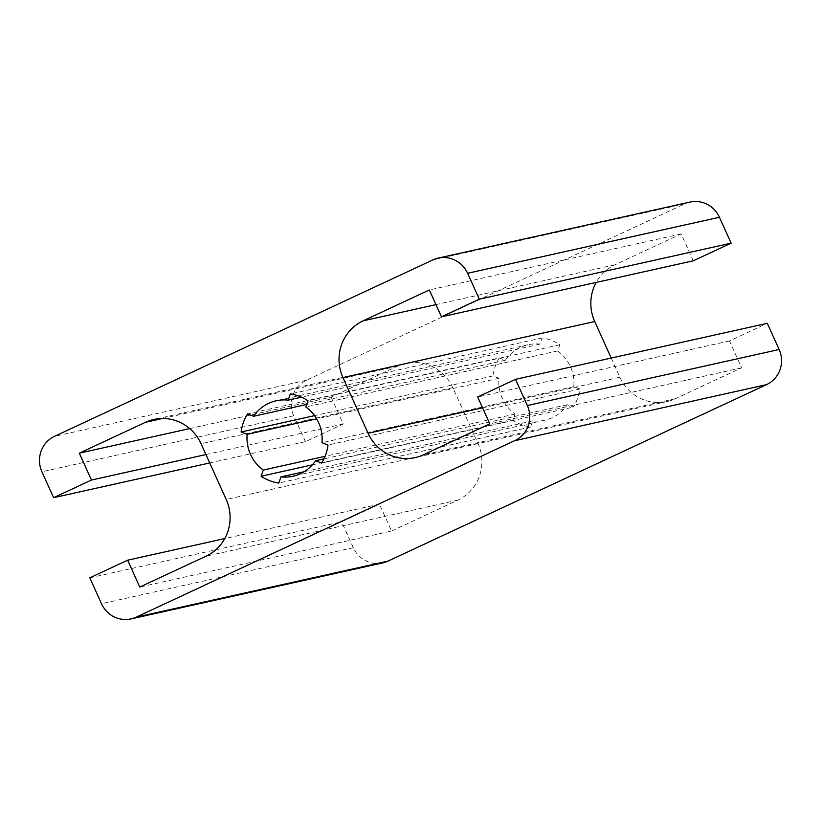 <?xml version="1.0" encoding="UTF-8"?>
<svg xmlns="http://www.w3.org/2000/svg" width="821" height="821" viewBox="0 0 821 821"><rect width="100%" height="100%" fill="white"/><g stroke="black" fill="none" stroke-linecap="round" stroke-linejoin="round"><path stroke-width="0.62" stroke-dasharray="4.11 3.08" d="M499.332 357.905A45.104 43.78 -102.5 0 0 492.908 375.956L498.963 378.296A38.659 37.53 -102.5 0 0 515.095 414.041L512.899 420.219A45.104 43.78 -102.5 0 0 530.561 427.053L532.757 420.865A38.659 37.53 -102.5 0 0 544.764 420.219A38.659 37.53 -102.5 0 0 567.352 404.732L573.397 407.072A45.104 43.78 -102.5 0 0 579.821 389.021L573.776 386.681A38.659 37.53 -102.5 0 0 557.633 350.936L559.84 344.748A45.104 43.78 -102.5 0 0 542.178 337.924L539.982 344.112A38.659 37.53 -102.5 0 0 527.975 344.748A38.659 37.53 -102.5 0 0 505.387 360.234L499.332 357.905L247.532 413.928M505.387 360.234L306.726 404.445M492.908 375.956L314.556 415.642M498.963 378.296L316.66 418.854M515.095 414.041L325.044 456.322M512.899 420.219L312.37 464.84M530.561 427.053L278.75 483.076M532.757 420.865L304.109 471.736M567.352 404.732L323.905 458.898M321.596 463.095L573.397 407.072M539.982 344.112L301.471 397.179M542.178 337.924L290.377 393.947M559.84 344.748L308.029 400.781M557.633 350.936L305.833 406.959M573.776 386.681L321.965 442.704M579.821 389.021L328.02 445.044M89.807 577.83L341.608 521.807L379.456 504.166L391.586 531.043L139.786 587.066M379.456 504.166L224.749 538.586M391.586 531.043L457.81 500.163A42.949 41.697 -102.5 0 0 477.996 443.422L452.843 387.707A42.949 41.697 -102.5 0 0 405.666 363.426A42.949 41.697 -102.5 0 0 397.343 366.258L331.13 397.128L189.713 428.593M331.13 397.128L343.26 424.016L305.422 441.657L209.714 462.952M343.26 424.016L205.927 454.567M305.422 441.657L293.733 415.754A26.847 26.056 77.5 0 1 306.346 380.287L684.745 203.854A26.847 26.056 77.5 0 1 689.948 202.089M693.283 260.811L681.143 233.934L614.929 264.803A42.949 41.697 -102.5 0 0 596.179 282.414M611.224 358.048L619.896 377.26A42.949 41.697 -102.5 0 0 667.063 401.541A42.949 41.697 -102.5 0 0 675.385 398.719L741.609 367.839L729.469 340.961L767.317 323.32M382.791 562.888A26.847 26.056 77.5 0 1 353.307 547.71L341.608 521.807M729.469 340.961L477.668 396.984M741.609 367.839L489.809 423.862M681.143 233.934L429.342 289.957M457.81 500.163L206.009 556.197M477.996 443.422L226.196 499.455M452.843 387.707L201.032 443.74M397.343 366.258L162.609 418.484M293.733 415.754L41.922 471.777M675.385 398.719L423.585 454.742M619.896 377.26L482.563 407.821M614.929 264.803L435.972 304.622M353.307 547.71L101.506 603.733M306.346 380.287L54.545 436.32M684.745 203.854L432.944 259.888M544.764 420.219L292.964 476.252M527.975 344.748L276.164 400.781M405.666 363.426L153.866 419.459M667.063 401.541L415.262 457.574"/><path stroke-width="1.23" d="M306.726 404.445L253.586 416.268A38.659 37.53 77.5 0 1 276.164 400.781A38.659 37.53 77.5 0 1 288.171 400.135L290.377 393.947A45.104 43.78 77.5 0 1 308.029 400.781L305.833 406.959A38.659 37.53 77.5 0 1 321.965 442.704L328.02 445.044A45.104 43.78 77.5 0 1 321.596 463.095L315.551 460.766A38.659 37.53 77.5 0 1 292.964 476.252A38.659 37.53 77.5 0 1 280.956 476.888L278.75 483.076A45.104 43.78 77.5 0 1 261.099 476.252L263.295 470.064A38.659 37.53 77.5 0 1 247.162 434.319L241.107 431.979A45.104 43.78 77.5 0 1 247.532 413.928L253.586 416.268M314.556 415.642L241.107 431.979M316.66 418.854L247.162 434.319M325.044 456.322L263.295 470.064M312.37 464.84L261.099 476.252M304.109 471.736L280.956 476.888M323.905 458.898L315.551 460.766M301.471 397.179L288.171 400.135M224.749 538.586L127.645 560.189L89.807 577.83L101.506 603.733A26.847 26.056 77.5 0 0 130.98 618.911A26.847 26.056 77.5 0 0 136.183 617.146L514.582 440.713A26.529 25.749 77.5 0 0 527.339 405.533L515.506 379.343L477.668 396.984L489.809 423.862L423.585 454.742A42.949 41.697 77.5 0 1 415.262 457.574A42.949 41.697 77.5 0 1 368.095 433.293L342.942 377.578A42.949 41.697 77.5 0 1 363.128 320.837L429.342 289.957L441.482 316.834L479.32 299.193L731.121 243.17L693.283 260.811L441.482 316.834M189.713 428.593L79.319 453.161L145.543 422.281A42.949 41.697 77.5 0 1 153.866 419.459A42.949 41.697 77.5 0 1 201.032 443.74L226.196 499.455A42.949 41.697 77.5 0 1 206.009 556.197L139.786 587.066L127.645 560.189M205.927 454.567L91.459 480.039L79.319 453.161M209.714 462.952L53.622 497.68L91.459 480.039M53.622 497.68L41.922 471.777A26.847 26.056 77.5 0 1 54.545 436.32L432.944 259.888A26.847 26.056 77.5 0 1 438.147 258.112L689.948 202.089A26.847 26.056 77.5 0 1 719.432 217.267L731.121 243.17M596.179 282.414A42.949 41.697 -102.5 0 0 594.743 321.545L611.224 358.048M515.506 379.343L767.317 323.32L779.139 349.51A26.529 25.749 77.5 0 1 766.393 384.68L387.994 561.112A26.847 26.056 77.5 0 1 382.791 562.888L130.98 618.911M438.147 258.112A26.847 26.056 77.5 0 1 467.621 273.29L479.32 299.193M766.393 384.68L514.582 440.713M162.609 418.484L145.543 422.281M482.563 407.821L368.095 433.293M594.743 321.545L342.942 377.578M435.972 304.622L363.128 320.837M719.432 217.267L467.621 273.29M779.139 349.51L527.339 405.533M387.994 561.112L136.183 617.146"/></g></svg>
